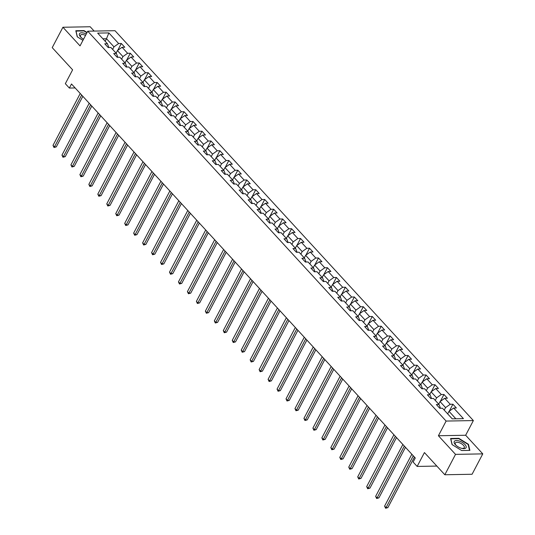 <?xml version="1.0" encoding="UTF-8"?>
<svg xmlns="http://www.w3.org/2000/svg" width="535" height="535" viewBox="0 0 535 535"><rect width="100%" height="100%" fill="white"/><g stroke="black" fill="none" stroke-linecap="round" stroke-linejoin="round"><path stroke-width="0.8" d="M94.153 31.077L90.174 26.75L62.923 27.252L52.223 47.635L72.613 69.824L65.337 83.687L69.356 88.061L75.147 87.954M473.368 420.57L114.998 30.696L87.747 31.197L446.116 421.065L473.368 420.57L465.657 435.249L438.406 435.744L455.526 454.369L482.777 453.874L465.657 435.249M482.777 453.874L472.077 474.257L444.826 474.759L424.429 452.57L417.153 466.433L436.841 466.072M455.526 454.369L444.826 474.759M108.364 47.535L108.672 46.946L107.441 43.736L104.753 43.783L108.197 47.535L110.885 47.488L116.403 53.487L113.714 53.533L117.158 57.285L119.847 57.238L125.364 63.237L122.675 63.284L126.12 67.035L128.808 66.989L134.325 72.987L131.637 73.034L135.087 76.786L137.776 76.739L143.286 82.738L140.598 82.785L144.049 86.536L146.737 86.483L152.248 92.488L149.559 92.535L153.01 96.287L155.698 96.233L161.209 102.238L158.52 102.285L161.971 106.037L164.66 105.983L170.177 111.989L167.488 112.036L170.932 115.787L173.621 115.734L179.138 121.733L176.45 121.786L179.894 125.538L182.582 125.484L188.099 131.483L185.411 131.536L188.855 135.288L191.543 135.235L197.061 141.233L194.372 141.287L197.816 145.032L200.505 144.985L206.022 150.984L203.333 151.037L206.777 154.782L209.466 154.735L214.983 160.734L212.295 160.788L215.745 164.533L218.434 164.486L223.944 170.484L221.256 170.538L224.707 174.283L227.395 174.236L232.906 180.235L230.217 180.282L233.668 184.033L236.356 183.986L241.867 189.985L239.178 190.032L242.629 193.784L245.318 193.737L250.835 199.736L248.146 199.782L251.59 203.534L254.279 203.487L259.796 209.486L257.108 209.533L260.552 213.284L263.24 213.238L268.757 219.236L266.069 219.283L269.513 223.035L272.201 222.988L277.718 228.987L275.03 229.034L278.474 232.785L281.163 232.732L286.68 238.737L283.991 238.784L287.435 242.536L290.124 242.482L295.641 248.487L292.953 248.534L296.403 252.286L299.092 252.232L304.602 258.238L301.914 258.285L305.365 262.036L308.053 261.983L313.563 267.981L310.875 268.035L314.326 271.787L317.014 271.733L322.525 277.732L319.836 277.785L323.287 281.537L325.975 281.484L331.493 287.482L328.804 287.536L332.248 291.281L334.937 291.234L340.454 297.233L337.766 297.286L341.21 301.031L343.898 300.984L349.415 306.983L346.727 307.036L350.171 310.781L352.859 310.735L358.376 316.733L355.688 316.78L359.132 320.532L361.82 320.485L367.338 326.484L364.649 326.531L368.093 330.282L370.782 330.235L376.299 336.234L373.611 336.281L377.061 340.033L379.75 339.986L385.26 345.984L382.572 346.031L386.023 349.783L388.711 349.736L394.221 355.735L391.533 355.782L394.984 359.533L397.672 359.487L403.183 365.485L400.494 365.532L403.945 369.284L406.633 369.237L412.151 375.236L409.462 375.282L412.906 379.034L415.595 378.981L421.112 384.986L418.423 385.033L421.868 388.784L424.556 388.731L430.073 394.736L427.385 394.783L430.829 398.535L433.517 398.481L439.034 404.487L436.346 404.534L439.79 408.285L442.478 408.232L452.249 418.858L463.444 418.651L453.673 408.031L456.362 407.978L452.918 404.226L449.28 411.154M107.441 43.736L97.671 33.11L108.866 32.909L118.636 43.529L121.325 43.482L117.687 50.41M452.918 404.226L450.229 404.279L444.712 398.281L447.4 398.227L443.956 394.482L441.268 394.529L435.751 388.53L438.439 388.477L434.995 384.732L432.307 384.779L426.79 378.78L429.478 378.726L426.034 374.981L423.345 375.028L417.828 369.03L420.517 368.976L417.066 365.231L414.378 365.278L408.867 359.279L411.555 359.232L408.105 355.481L405.416 355.528L399.906 349.529L402.594 349.482L399.143 345.73L396.455 345.777L390.945 339.778L393.633 339.732L390.182 335.98L387.494 336.027L381.977 330.028L384.665 329.981L381.221 326.23L378.533 326.276L373.015 320.278L375.704 320.231L372.26 316.479L369.571 316.526L364.054 310.527L366.742 310.481L363.298 306.729L360.61 306.782L355.093 300.777L357.781 300.73L354.337 296.978L351.649 297.032L346.132 291.027L348.82 290.98L345.376 287.228L342.688 287.282L337.17 281.276L339.859 281.229L336.408 277.478L333.72 277.531L328.209 271.533L330.897 271.479L327.447 267.727L324.758 267.781L319.248 261.782L321.936 261.729L318.486 257.977L315.797 258.03L310.287 252.032L312.975 251.978L309.524 248.233L306.836 248.28L301.319 242.281L304.007 242.228L300.563 238.483L297.875 238.53L292.357 232.531L295.046 232.478L291.602 228.733L288.913 228.779L283.396 222.781L286.085 222.734L282.64 218.982L279.952 219.029L274.435 213.03L277.123 212.983L273.679 209.232L270.991 209.279L265.474 203.28L268.162 203.233L264.718 199.481L262.03 199.528L256.512 193.53L259.201 193.483L255.75 189.731L253.062 189.778L247.551 183.779L250.24 183.732L246.789 179.981L244.1 180.027L238.59 174.029L241.278 173.982L237.828 170.23L235.139 170.277L229.629 164.278L232.317 164.232L228.866 160.48L226.178 160.533L220.661 154.528L223.349 154.481L219.905 150.73L217.217 150.783L211.7 144.778L214.388 144.731L210.944 140.979L208.255 141.033L202.738 135.027L205.427 134.981L201.983 131.229L199.294 131.282L193.777 125.284L196.465 125.23L193.021 121.478L190.333 121.532L184.816 115.533L187.504 115.48L184.06 111.735L181.372 111.782L175.854 105.783L178.543 105.729L175.092 101.984L172.404 102.031L166.893 96.032L169.582 95.979L166.131 92.234L163.442 92.281L157.932 86.282L160.62 86.229L157.17 82.484L154.481 82.53L148.971 76.532L151.659 76.485L148.208 72.733L145.52 72.78L140.003 66.781L142.691 66.735L139.247 62.983L136.559 63.03L131.042 57.031L133.73 56.984L130.286 53.232L127.597 53.279L122.08 47.281L124.769 47.234L121.325 43.482M417.153 466.433L413.134 462.059L415.274 457.98L71.496 83.982L69.356 88.061M116.403 53.487L117.633 56.697L117.325 57.285M116.088 53.146L117.426 50.598L122.936 56.596L121.599 59.144M122.08 47.281L117.426 50.598M127.597 53.279L122.936 56.596M125.364 63.237L126.594 66.447L126.287 67.035M125.05 62.896L126.387 60.348L131.898 66.347L130.567 68.895M131.042 57.031L126.387 60.348M136.559 63.03L131.898 66.347M134.325 72.987L135.562 76.191L135.248 76.779M134.011 72.646L135.348 70.098L140.865 76.097L139.528 78.645M140.003 66.781L135.348 70.098M145.52 72.78L140.865 76.097M143.286 82.738L144.524 85.941L144.209 86.53M142.972 82.39L144.31 79.849L149.827 85.847L148.489 88.395M148.971 76.532L144.31 79.849M154.481 82.53L149.827 85.847M152.248 92.488L153.485 95.691L153.177 96.28M151.933 92.14L153.271 89.599L158.788 95.598L157.45 98.146M157.932 86.282L153.271 89.599M163.442 92.281L158.788 95.598M161.209 102.238L162.446 105.442L162.138 106.03M160.895 101.891L162.232 99.349L167.749 105.348L166.412 107.889M166.893 96.032L162.232 99.349M172.404 102.031L167.749 105.348M170.177 111.989L171.407 115.192L171.1 115.781M169.856 111.641L171.193 109.1L176.71 115.099L175.373 117.64M175.854 105.783L171.193 109.1M181.372 111.782L176.71 115.099M179.138 121.733L180.369 124.943L180.061 125.531M178.817 121.391L180.155 118.844L185.672 124.849L184.334 127.39M184.816 115.533L180.155 118.844M190.333 121.532L185.672 124.849M188.099 131.483L189.33 134.693L189.022 135.281M187.785 131.142L189.116 128.594L194.633 134.599L193.296 137.141M193.777 125.284L189.116 128.594M199.294 131.282L194.633 134.599M197.061 141.233L198.291 144.443L197.983 145.032M196.746 140.892L198.084 138.344L203.594 144.343L202.257 146.891M202.738 135.027L198.084 138.344M208.255 141.033L203.594 144.343M206.022 150.984L207.252 154.194L206.945 154.782M205.708 150.643L207.045 148.095L212.555 154.093L211.225 156.641M211.7 144.778L207.045 148.095M217.217 150.783L212.555 154.093M214.983 160.734L216.22 163.944L215.906 164.533M214.669 160.393L216.006 157.845L221.523 163.844L220.186 166.392M220.661 154.528L216.006 157.845M226.178 160.533L221.523 163.844M223.944 170.484L225.181 173.694L224.867 174.283M223.63 170.143L224.967 167.595L230.485 173.594L229.147 176.142M229.629 164.278L224.967 167.595M235.139 170.277L230.485 173.594M232.906 180.235L234.143 183.445L233.835 184.033M232.591 179.894L233.929 177.346L239.446 183.345L238.108 185.892M238.59 174.029L233.929 177.346M244.1 180.027L239.446 183.345M241.867 189.985L243.104 193.195L242.796 193.784M241.552 189.644L242.89 187.096L248.407 193.095L247.07 195.643M247.551 183.779L242.89 187.096M253.062 189.778L248.407 193.095M250.835 199.736L252.065 202.946L251.758 203.534M250.514 199.394L251.851 196.847L257.368 202.845L256.031 205.393M256.512 193.53L251.851 196.847M262.03 199.528L257.368 202.845M259.796 209.486L261.026 212.696L260.719 213.284M259.482 209.145L260.812 206.597L266.33 212.596L264.992 215.144M265.474 203.28L260.812 206.597M270.991 209.279L266.33 212.596M268.757 219.236L269.988 222.44L269.68 223.028M268.443 218.889L269.774 216.347L275.291 222.346L273.953 224.894M274.435 213.03L269.774 216.347M279.952 219.029L275.291 222.346M277.718 228.987L278.949 232.19L278.641 232.778M277.404 228.639L278.742 226.098L284.252 232.096L282.915 234.644M283.396 222.781L278.742 226.098M288.913 228.779L284.252 232.096M286.68 238.737L287.91 241.94L287.603 242.529M286.365 238.389L287.703 235.848L293.213 241.847L291.883 244.395M292.357 232.531L287.703 235.848M297.875 238.53L293.213 241.847M295.641 248.487L296.878 251.691L296.564 252.279M295.327 248.14L296.664 245.598L302.181 251.597L300.844 254.138M301.319 242.281L296.664 245.598M306.836 248.28L302.181 251.597M304.602 258.238L305.839 261.441L305.525 262.03M304.288 257.89L305.625 255.342L311.143 261.347L309.805 263.889M310.287 252.032L305.625 255.342M315.797 258.03L311.143 261.347M313.563 267.981L314.801 271.191L314.493 271.78M313.249 267.64L314.587 265.092L320.104 271.098L318.766 273.639M319.248 261.782L314.587 265.092M324.758 267.781L320.104 271.098M322.525 277.732L323.762 280.942L323.454 281.53M322.21 277.391L323.548 274.843L329.065 280.848L327.728 283.389M328.209 271.533L323.548 274.843M333.72 277.531L329.065 280.848M331.493 287.482L332.723 290.692L332.416 291.281M331.172 287.141L332.509 284.593L338.026 290.592L336.689 293.14M337.17 281.276L332.509 284.593M342.688 287.282L338.026 290.592M340.454 297.233L341.684 300.443L341.377 301.031M340.14 296.892L341.47 294.344L346.988 300.342L345.65 302.89M346.132 291.027L341.47 294.344M351.649 297.032L346.988 300.342M349.415 306.983L350.646 310.193L350.338 310.781M349.101 306.642L350.438 304.094L355.949 310.093L354.611 312.641M355.093 300.777L350.438 304.094M360.61 306.782L355.949 310.093M358.376 316.733L359.607 319.943L359.299 320.532M358.062 316.392L359.4 313.844L364.91 319.843L363.573 322.391M364.054 310.527L359.4 313.844M369.571 316.526L364.91 319.843M367.338 326.484L368.568 329.694L368.261 330.282M367.023 326.143L368.361 323.595L373.871 329.593L372.541 332.141M373.015 320.278L368.361 323.595M378.533 326.276L373.871 329.593M376.299 336.234L377.536 339.444L377.222 340.033M375.985 335.893L377.322 333.345L382.839 339.344L381.502 341.892M381.977 330.028L377.322 333.345M387.494 336.027L382.839 339.344M385.26 345.984L386.497 349.194L386.183 349.783M384.946 345.643L386.283 343.095L391.801 349.094L390.463 351.642M390.945 339.778L386.283 343.095M396.455 345.777L391.801 349.094M394.221 355.735L395.459 358.945L395.151 359.533M393.907 355.394L395.245 352.846L400.762 358.845L399.424 361.392M399.906 349.529L395.245 352.846M405.416 355.528L400.762 358.845M403.183 365.485L404.42 368.689L404.112 369.277M402.868 365.137L404.206 362.596L409.723 368.595L408.386 371.143M408.867 359.279L404.206 362.596M414.378 365.278L409.723 368.595M412.151 375.236L413.381 378.439L413.073 379.027M411.83 374.888L413.167 372.347L418.684 378.345L417.347 380.893M417.828 369.03L413.167 372.347M423.345 375.028L418.684 378.345M421.112 384.986L422.342 388.189L422.035 388.778M420.798 384.638L422.128 382.097L427.646 388.096L426.308 390.644M426.79 378.78L422.128 382.097M432.307 384.779L427.646 388.096M430.073 394.736L431.304 397.94L430.996 398.528M429.759 394.389L431.096 391.847L436.607 397.846L435.269 400.387M435.751 388.53L431.096 391.847M441.268 394.529L436.607 397.846M439.034 404.487L440.265 407.69L439.957 408.279M438.72 404.139L440.058 401.591L445.568 407.596L444.231 410.138M444.712 398.281L440.058 401.591M450.229 404.279L445.568 407.596M447.681 413.889L449.019 411.341L455.86 418.791M453.673 408.031L449.019 411.341M438.406 435.744L446.116 421.065M62.923 27.252L80.043 45.876L87.747 31.197M105.174 41.269L106.505 38.721L102.894 38.787M112.638 49.394L113.975 46.846L106.505 38.721L108.866 32.909M118.636 43.529L113.975 46.846M443.956 394.482L440.318 401.41M434.995 384.732L431.357 391.66M426.034 374.981L422.396 381.91M417.066 365.231L413.435 372.159M408.105 355.481L404.467 362.409M399.143 345.73L395.505 352.659M390.182 335.98L386.544 342.908M381.221 326.23L377.583 333.158M372.26 316.479L368.622 323.407M363.298 306.729L359.66 313.657M354.337 296.978L350.699 303.907M345.376 287.228L341.738 294.156M336.408 277.478L332.777 284.406M327.447 267.727L323.809 274.656M318.486 257.977L314.847 264.905M309.524 248.233L305.886 255.162M300.563 238.483L296.925 245.411M291.602 228.733L287.964 235.661M282.64 218.982L279.002 225.91M273.679 209.232L270.041 216.16M264.718 199.481L261.08 206.41M255.75 189.731L252.119 196.659M246.789 179.981L243.151 186.909M237.828 170.23L234.19 177.159M228.866 160.48L225.228 167.408M219.905 150.73L216.267 157.658M210.944 140.979L207.306 147.907M201.983 131.229L198.345 138.157M193.021 121.478L189.383 128.407M184.06 111.735L180.422 118.663M175.092 101.984L171.461 108.913M166.131 92.234L162.493 99.162M157.17 82.484L153.532 89.412M148.208 72.733L144.57 79.662M139.247 62.983L135.609 69.911M130.286 53.232L126.648 60.161M468.453 444.284L458.809 438.326L450.604 438.479L452.042 444.585L461.692 450.544L469.897 450.39L468.453 444.284L468.192 444.786M87.078 32.474L84.015 30.582L75.809 30.729L77.247 36.835L82.945 40.352M458.622 438.68L458.809 438.326M83.828 30.936L84.015 30.582M413.267 455.8L386.036 507.668L384.598 506.103L411.83 454.235M414.424 457.064L387.875 507.635L386.036 507.668L385.601 508.25L384.598 506.103M387.875 507.635L385.601 508.25M459.324 441.034A6.681 2.963 27.7 0 0 454.396 441.275A6.681 2.963 27.7 0 0 455.934 445.24A6.681 2.963 27.7 0 0 461.003 448.156A6.681 2.963 27.7 0 0 462.033 448.444A6.681 2.963 27.7 0 0 466.079 446.237A6.681 2.963 27.7 0 0 459.324 441.034M461.578 448.33A5.056 2.24 27.7 0 0 464.253 447.688A5.056 2.24 27.7 0 0 459.137 442.646A5.056 2.24 27.7 0 0 455.298 442.987A5.056 2.24 27.7 0 0 456.288 445.555M469.496 450.396L461.645 450.51M452.195 444.679L450.818 438.827L458.769 438.68L468.118 444.451L469.509 450.37M86.282 33.993A6.681 2.963 27.7 0 0 80.13 33.11A6.681 2.963 27.7 0 0 80.578 36.935A6.681 2.963 27.7 0 0 81.139 37.497A6.681 2.963 27.7 0 0 83.534 39.222M85.553 35.377A5.056 2.24 27.7 0 0 80.504 35.243A5.056 2.24 27.7 0 0 81.353 37.657A5.056 2.24 27.7 0 0 81.494 37.804M77.401 36.935L76.023 31.077L83.975 30.936L86.931 32.762M404.306 446.05L377.075 497.918L375.637 496.36L402.868 444.485M405.463 447.313L378.914 497.884L377.075 497.918L376.64 498.5L375.637 496.36M378.914 497.884L376.64 498.5M395.345 436.299L368.107 488.167L366.676 486.609L393.907 434.734M396.502 437.563L369.952 488.134L368.107 488.167L367.672 488.749L366.676 486.609M369.952 488.134L367.672 488.749M386.384 426.549L359.145 478.417L357.714 476.859L384.946 424.984M387.541 427.813L360.991 478.384L359.145 478.417L358.711 478.999L357.714 476.859M360.991 478.384L358.711 478.999M377.416 416.798L350.184 468.667L348.753 467.108L375.985 415.234M378.579 418.062L352.03 468.633L350.184 468.667L349.75 469.248L348.753 467.108M352.03 468.633L349.75 469.248M368.454 407.048L341.223 458.916L339.785 457.358L367.023 405.483M369.618 408.312L343.062 458.883L341.223 458.916L340.788 459.498L339.785 457.358M343.062 458.883L340.788 459.498M359.493 397.298L332.262 449.166L330.824 447.608L358.055 395.739M360.657 398.562L334.101 449.132L332.262 449.166L331.827 449.748L330.824 447.608M334.101 449.132L331.827 449.748M350.532 387.547L323.3 439.422L321.863 437.857L349.094 385.989M351.696 388.811L325.14 439.389L323.3 439.422L322.866 439.997L321.863 437.857M325.14 439.389L322.866 439.997M341.571 377.797L314.339 429.672L312.901 428.107L340.133 376.239M342.734 379.061L316.178 429.638L314.339 429.672L313.905 430.254L312.901 428.107M316.178 429.638L313.905 430.254M332.609 368.047L305.378 419.921L303.94 418.357L331.172 366.488M333.766 369.31L307.217 419.888L305.378 419.921L304.943 420.503L303.94 418.357M307.217 419.888L304.943 420.503M323.648 358.296L296.417 410.171L294.979 408.606L322.21 356.738M324.805 359.56L298.256 410.138L296.417 410.171L295.982 410.753L294.979 408.606M298.256 410.138L295.982 410.753M314.687 348.553L287.449 400.421L286.018 398.856L313.249 346.988M315.844 349.81L289.295 400.387L287.449 400.421L287.014 401.003L286.018 398.856M289.295 400.387L287.014 401.003M305.726 338.802L278.488 390.67L277.056 389.106L304.288 337.237M306.883 340.059L280.333 390.637L278.488 390.67L278.053 391.252L277.056 389.106M280.333 390.637L278.053 391.252M296.758 329.052L269.526 380.92L268.088 379.355L295.327 327.487M297.921 330.309L271.372 380.887L269.526 380.92L269.092 381.502L268.088 379.355M271.372 380.887L269.092 381.502M287.797 319.301L260.565 371.17L259.127 369.605L286.365 317.736M288.96 320.565L262.404 371.136L260.565 371.17L260.13 371.751L259.127 369.605M262.404 371.136L260.13 371.751M278.835 309.551L251.604 361.419L250.166 359.854L277.397 307.986M279.999 310.815L253.443 361.386L251.604 361.419L251.169 362.001L250.166 359.854M253.443 361.386L251.169 362.001M269.874 299.801L242.643 351.669L241.205 350.111L268.436 298.236M271.038 301.065L244.482 351.635L242.643 351.669L242.208 352.251L241.205 350.111M244.482 351.635L242.208 352.251M260.913 290.05L233.681 341.918L232.243 340.36L259.475 288.485M262.076 291.314L235.52 341.885L233.681 341.918L233.247 342.5L232.243 340.36M235.52 341.885L233.247 342.5M251.952 280.3L224.72 332.168L223.282 330.61L250.514 278.735M253.108 281.564L226.559 332.135L224.72 332.168L224.285 332.75L223.282 330.61M226.559 332.135L224.285 332.75M242.99 270.549L215.759 322.418L214.321 320.86L241.552 268.985M244.147 271.813L217.598 322.384L215.759 322.418L215.324 323L214.321 320.86M217.598 322.384L215.324 323M234.029 260.799L206.791 312.667L205.36 311.109L232.591 259.234M235.186 262.063L208.637 312.634L206.791 312.667L206.356 313.249L205.36 311.109M208.637 312.634L206.356 313.249M225.068 251.049L197.83 302.924L196.398 301.359L223.63 249.491M226.225 252.313L199.675 302.884L197.83 302.924L197.395 303.499L196.398 301.359M199.675 302.884L197.395 303.499M216.1 241.298L188.868 293.173L187.431 291.608L214.669 239.74M217.263 242.562L190.714 293.14L188.868 293.173L188.434 293.748L187.431 291.608M190.714 293.14L188.434 293.748M207.139 231.548L179.907 283.423L178.469 281.858L205.708 229.99M208.302 232.812L181.746 283.389L179.907 283.423L179.472 284.005L178.469 281.858M181.746 283.389L179.472 284.005M198.177 221.798L170.946 273.673L169.508 272.108L196.74 220.239M199.341 223.062L172.785 273.639L170.946 273.673L170.511 274.254L169.508 272.108M172.785 273.639L170.511 274.254M189.216 212.047L161.985 263.922L160.547 262.357L187.778 210.489M190.38 213.311L163.824 263.889L161.985 263.922L161.55 264.504L160.547 262.357M163.824 263.889L161.55 264.504M180.255 202.304L153.023 254.172L151.586 252.607L178.817 200.739M181.418 203.561L154.862 254.138L153.023 254.172L152.589 254.754L151.586 252.607M154.862 254.138L152.589 254.754M171.294 192.553L144.062 244.421L142.624 242.857L169.856 190.988M172.451 193.81L145.901 244.388L144.062 244.421L143.627 245.003L142.624 242.857M145.901 244.388L143.627 245.003M162.332 182.803L135.101 234.671L133.663 233.106L160.895 181.238M163.489 184.06L136.94 234.638L135.101 234.671L134.666 235.253L133.663 233.106M136.94 234.638L134.666 235.253M153.371 173.052L126.133 224.921L124.702 223.356L151.933 171.488M154.528 174.316L127.979 224.887L126.133 224.921L125.698 225.502L124.702 223.356M127.979 224.887L125.698 225.502M144.41 163.302L117.172 215.17L115.741 213.605L142.972 161.737M145.567 164.566L119.017 215.137L117.172 215.17L116.737 215.752L115.741 213.605M119.017 215.137L116.737 215.752M135.442 153.552L108.21 205.42L106.773 203.862L134.011 151.987M136.606 154.816L110.056 205.386L108.21 205.42L107.776 206.002L106.773 203.862M110.056 205.386L107.776 206.002M126.481 143.801L99.249 195.67L97.811 194.111L125.05 142.236M127.644 145.065L101.088 195.636L99.249 195.67L98.814 196.251L97.811 194.111M101.088 195.636L98.814 196.251M117.519 134.051L90.288 185.919L88.85 184.361L116.082 132.486M118.683 135.315L92.127 185.886L90.288 185.919L89.853 186.501L88.85 184.361M92.127 185.886L89.853 186.501M108.558 124.301L81.327 176.169L79.889 174.611L107.12 122.736M109.722 125.564L83.166 176.135L81.327 176.169L80.892 176.751L79.889 174.611M83.166 176.135L80.892 176.751M99.597 114.55L72.365 166.418L70.928 164.86L98.159 112.985M100.761 115.814L74.204 166.385L72.365 166.418L71.931 167L70.928 164.86M74.204 166.385L71.931 167M90.636 104.8L63.404 156.675L61.966 155.11L89.198 103.242M91.793 106.064L65.243 156.635L63.404 156.675L62.969 157.25L61.966 155.11M65.243 156.635L62.969 157.25M81.674 95.049L54.443 146.924L53.005 145.359L80.237 93.491M82.831 96.313L56.282 146.891L54.443 146.924L54.008 147.506L53.005 145.359M56.282 146.891L54.008 147.506"/></g></svg>
